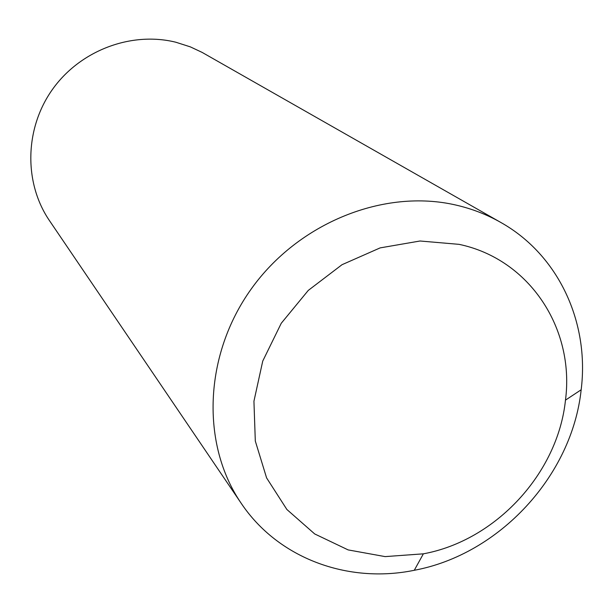 <?xml version="1.0" encoding="UTF-8"?>
<svg xmlns="http://www.w3.org/2000/svg" width="613" height="613" viewBox="0 0 613 613"><rect width="100%" height="100%" fill="white"/><g stroke="black" fill="none" stroke-linecap="round" stroke-linejoin="round"><path stroke-width="0.92" d="M241.17 503.25L49.438 220.588C23.815 182.996 24.543 128.922 52.235 89.743C79.866 50.527 131.151 31.125 175.862 42.236L190.352 46.879L202.098 52.389L500.79 222.442C558.619 254.901 589.591 322.507 581.17 389.768C572.052 475.834 499.357 554.458 414.273 570.289C347.877 583.944 278.057 558.359 241.17 503.25C200.757 444.187 203.784 355.134 251.307 288.884C298.684 222.557 384.32 188.36 456.072 205.094C472.033 208.788 486.937 214.565 500.79 222.442M459.068 244.349C529.617 259.13 574.856 328.767 565.477 400.128C557.891 473.336 495.756 540.536 423.368 553.83L385.133 556.612L348.161 549.915L314.699 533.946L286.884 509.495L266.594 477.902L255.307 441.046L253.935 401.239L262.739 361.08L281.252 323.273L308.285 290.401L342.016 264.701L380.137 247.89L420.035 241.001L459.068 244.349M565.477 400.128L581.17 389.768M423.368 553.83L414.273 570.289"/></g></svg>
